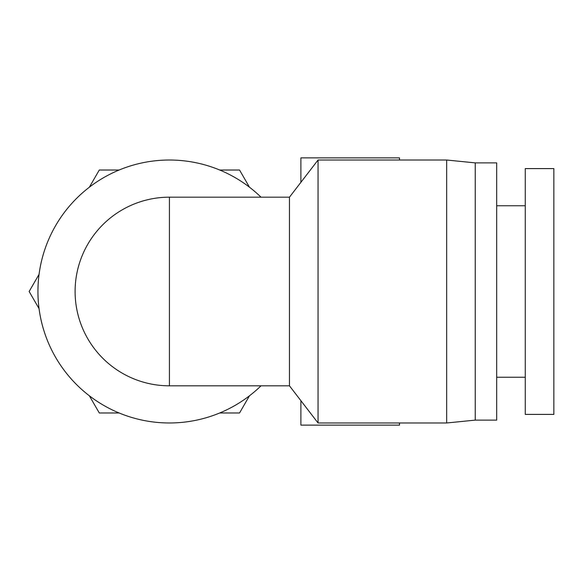 <?xml version="1.0" encoding="UTF-8"?>
<svg xmlns="http://www.w3.org/2000/svg" width="583" height="583" viewBox="0 0 583 583"><rect width="100%" height="100%" fill="white"/><g stroke="black" fill="none" stroke-linecap="round" stroke-linejoin="round"><path stroke-width="0.87" d="M318.048 422.981L318.048 160.019L446.665 160.019L446.665 422.981L318.048 422.981L289.467 385.822L169.42 385.822L169.42 197.178A94.322 94.322 0 0 0 75.338 298.226A94.322 94.322 0 0 0 169.42 385.822A94.322 94.322 0 0 1 75.338 298.226A94.322 94.322 0 0 1 169.42 197.178L289.467 197.178L289.467 385.822M399.508 422.981L399.508 425.124L300.894 425.124L300.894 400.681M300.894 182.319L300.894 157.876L399.508 157.876L399.508 160.019M525.268 414.404L525.268 168.596L553.85 168.596L553.85 414.404L525.268 414.404M525.268 377.245L496.687 377.245M475.247 162.883L496.687 162.883L496.687 420.117L475.247 420.117L475.247 162.883L446.665 160.019M261.016 197.178A131.481 131.481 0 0 0 47.58 242.076A131.481 131.481 0 0 0 261.016 385.822M119.114 170.025L99.285 170.025L89.367 187.201M249.466 187.201L239.547 170.025L219.718 170.025M39.068 274.331L29.15 291.5L39.068 308.669M89.367 395.799L99.285 412.975L119.114 412.975M219.718 412.975L239.547 412.975L249.466 395.799M289.467 197.178L318.048 160.019M496.687 205.755L525.268 205.755M475.247 420.117L446.665 422.981"/></g></svg>
